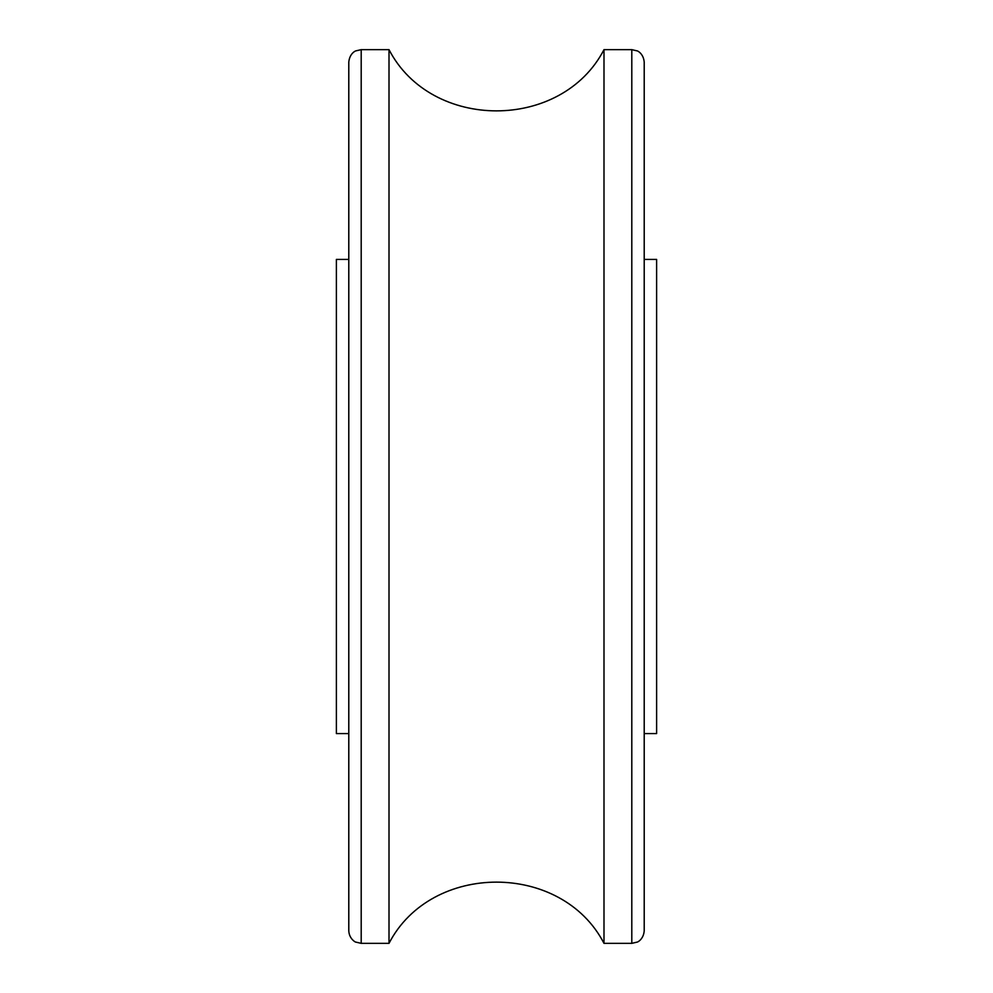 <?xml version="1.0" encoding="UTF-8"?>
<svg xmlns="http://www.w3.org/2000/svg" width="993" height="993" viewBox="0 0 993 993"><rect width="100%" height="100%" fill="white"/><g stroke="black" fill="none" stroke-linecap="round" stroke-linejoin="round"><path stroke-width="1.49" d="M348.791 259.421L336.379 259.421L336.379 733.579L348.791 733.579M644.209 259.421L656.621 259.421L656.621 733.579L644.209 733.579M644.209 930.938L644.209 62.062C643.414 53.274 637.096 50.655 637.258 50.916L631.796 49.65L631.796 943.35L637.258 942.084C637.096 942.345 643.414 939.726 644.209 930.938M631.796 49.65L603.992 49.65L603.992 943.35L631.796 943.35M348.791 62.062L348.791 930.938C349.251 939.254 356.102 942.58 355.742 942.084L361.204 943.35L361.204 49.65L355.829 50.879C355.941 50.68 349.697 53.051 348.791 62.062M361.204 49.65L389.008 49.65L389.008 943.35L361.204 943.35M348.791 186.188L348.791 806.812M603.992 49.65C561.753 131.25 431.26 131.299 389.008 49.65M603.992 943.35C561.753 861.75 431.26 861.701 389.008 943.35"/></g></svg>
